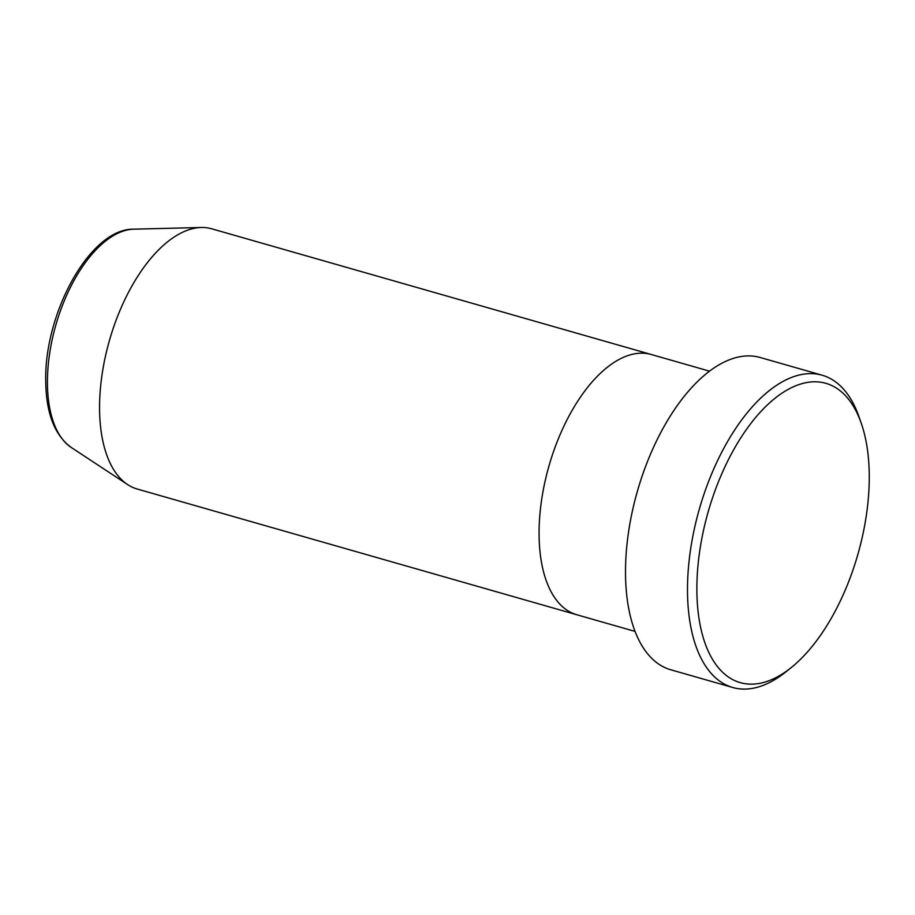 <?xml version="1.0" encoding="UTF-8"?>
<svg xmlns="http://www.w3.org/2000/svg" width="915" height="915" viewBox="0 0 915 915"><rect width="100%" height="100%" fill="white"/><g stroke="black" fill="none" stroke-linecap="round" stroke-linejoin="round"><path stroke-width="1.37" d="M696.887 591.456A155.653 77.821 106 0 0 791.326 667.504A155.653 77.821 106 0 0 869.25 474.473A155.653 77.821 106 0 0 861.209 423.13A155.653 77.821 106 0 0 763.602 408.65A155.653 77.821 106 0 0 696.887 591.456M791.326 667.504L786.054 671.747A162.412 81.206 -74 0 1 732.778 687.508A162.412 81.206 -74 0 1 687.508 592.382A162.412 81.206 -74 0 1 731.531 434.922A162.412 81.206 -74 0 1 822.093 375.196A162.412 81.206 -74 0 1 858.979 416.748L861.209 423.13M133.75 229.173A114.935 57.462 106 0 0 47.443 383.98A114.935 57.462 106 0 0 71.313 447.515C54.751 435.368 46.23 413.534 45.75 382.024C43.771 313.891 90.059 228.167 133.75 229.173L201.22 227.492A135.34 67.676 106 0 1 211.731 228.807L651.24 354.494A135.34 67.676 106 0 0 575.775 404.258A135.34 67.676 106 0 0 539.084 535.481A135.34 67.676 106 0 0 576.816 614.754L635.079 631.419M822.093 375.196L760.113 357.479A162.412 81.206 106 0 0 669.551 417.194A162.412 81.206 106 0 0 625.528 574.666A162.412 81.206 106 0 0 670.798 669.78L732.778 687.508M201.22 227.492A135.34 67.676 106 0 0 99.575 409.794A135.34 67.676 106 0 0 127.688 484.618A135.34 67.676 106 0 0 137.307 489.056L576.816 614.754A135.34 67.676 106 0 1 539.084 535.481A135.34 67.676 106 0 1 575.775 404.258A135.34 67.676 106 0 1 651.24 354.494L709.502 371.158M71.313 447.515L127.688 484.618"/></g></svg>
